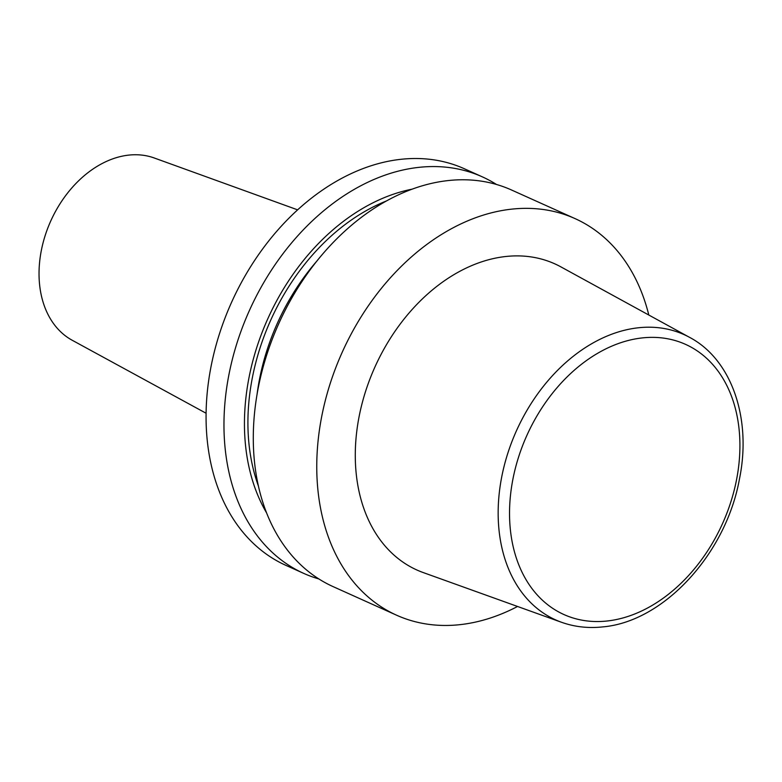 <?xml version="1.0" encoding="UTF-8"?>
<svg xmlns="http://www.w3.org/2000/svg" width="782" height="782" viewBox="0 0 782 782"><rect width="100%" height="100%" fill="white"/><g stroke="black" fill="none" stroke-linecap="round" stroke-linejoin="round"><path stroke-width="1.17" d="M517.567 606.47A217.455 157.475 -65.8 0 1 460.315 624.623A217.455 157.475 -65.8 0 1 396.523 615.18A217.455 157.475 -65.8 0 1 327.208 393.434A217.455 157.475 -65.8 0 1 511.32 209.185A217.455 157.475 -65.8 0 1 575.102 218.628A217.455 157.475 -65.8 0 1 648.806 315.029M396.523 615.18L333.054 586.598A217.455 157.475 -65.8 0 1 263.739 364.852A217.455 157.475 -65.8 0 1 447.851 180.603A217.455 157.475 -65.8 0 1 511.633 190.046L575.102 218.628M505.504 256.535A167.895 121.581 -65.8 0 1 560.909 266.887L689.744 337.453A156.429 113.282 -65.8 0 0 689.353 337.238A156.429 113.282 -65.8 0 0 638.122 327.805A156.429 113.282 -65.8 0 0 504.605 464.273A156.429 113.282 -65.8 0 0 561.065 622.11A156.429 113.282 -65.8 0 0 561.476 622.267L423.248 572.571A167.895 121.581 -65.8 0 1 362.125 403.307A167.895 121.581 -65.8 0 1 505.504 256.535M318.861 578.954A217.455 157.475 -65.8 0 1 303.729 573.392L285.841 565.337A217.455 157.475 -65.8 0 1 216.516 343.591A217.455 157.475 -65.8 0 1 400.628 159.342A217.455 157.475 -65.8 0 1 464.42 168.785L482.308 176.84A217.455 157.475 -65.8 0 1 496.502 184.484M303.729 573.392A217.455 157.475 -65.8 0 1 234.414 351.646A217.455 157.475 -65.8 0 1 418.526 167.397A217.455 157.475 -65.8 0 1 482.308 176.84M206.067 413.228L72.169 340.238A100.096 72.491 -65.8 0 1 44.613 237.327A100.096 72.491 -65.8 0 1 128.59 155.129A100.096 72.491 -65.8 0 1 154.25 157.984L297.649 209.859M266.476 512.709A199.488 144.465 -65.8 0 1 267.815 318.733A199.488 144.465 -65.8 0 1 412.173 189.156M607.35 620.976A148.16 107.29 -65.8 0 1 510.842 492.181A148.16 107.29 -65.8 0 1 642.1 337.932A148.16 107.29 -65.8 0 1 738.609 466.737A148.16 107.29 -65.8 0 1 607.35 620.976M257.092 394.118A189.84 137.476 -65.8 0 1 317.16 260.738M258.314 485.778A195.021 141.229 -65.8 0 1 386.601 200.896M689.353 337.238C731.825 359.417 751.893 418.771 739.44 479.092C726.048 553.421 664.241 621.436 603.059 626.871C588.318 628.503 574.32 626.91 561.065 622.11"/></g></svg>
